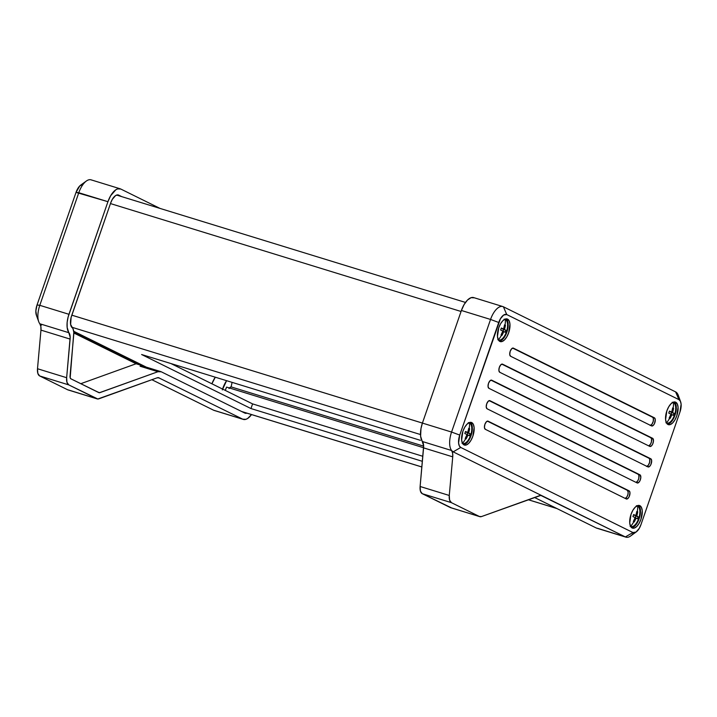 <?xml version="1.0" encoding="UTF-8"?>
<svg xmlns="http://www.w3.org/2000/svg" width="717" height="717" viewBox="0 0 717 717"><rect width="100%" height="100%" fill="white"/><g stroke="black" fill="none" stroke-linecap="round" stroke-linejoin="round"><path stroke-width="1.08" d="M485.301 429.295A4.302 1.999 -72.9 0 1 484.898 424.339L486.422 421.73L488.107 421.175L629.114 490.849L629.983 492.669L629.203 496.576L627.993 498.405L626.299 498.96L485.301 429.295L484.432 427.475L484.898 424.339A4.302 1.999 -72.9 0 1 487.972 421.121A4.302 1.999 -72.9 0 1 488.107 421.175L629.114 490.849A4.302 1.999 -72.9 0 1 629.562 495.644A4.302 1.999 -72.9 0 1 626.443 499.014A4.302 1.999 -72.9 0 1 626.299 498.96L485.301 429.295M510.594 356.25A4.302 1.999 -72.9 0 1 510.19 351.303L511.714 348.695L513.399 348.139L654.406 417.805L655.275 419.624L654.496 423.532L653.286 425.369L651.592 425.925L510.594 356.25L509.724 354.431L510.19 351.303A4.302 1.999 -72.9 0 1 513.264 348.077A4.302 1.999 -72.9 0 1 513.399 348.139L654.406 417.805A4.302 1.999 -72.9 0 1 654.854 422.609A4.302 1.999 -72.9 0 1 651.735 425.979A4.302 1.999 -72.9 0 1 651.592 425.925L510.594 356.25M487.103 408.798A4.302 1.999 -72.9 0 1 486.7 403.85L488.223 401.242L489.917 400.686L639.958 474.824L640.837 477.37L640.048 480.542L638.838 482.38L637.144 482.935L487.103 408.798L486.234 406.978L486.7 403.85A4.302 1.999 -72.9 0 1 489.774 400.624A4.302 1.999 -72.9 0 1 489.917 400.686L639.958 474.824A4.302 1.999 -72.9 0 1 640.406 479.619A4.302 1.999 -72.9 0 1 637.288 482.989A4.302 1.999 -72.9 0 1 637.144 482.935L487.103 408.798M499.749 372.275A4.302 1.999 -72.9 0 1 499.346 367.328L500.869 364.72L502.563 364.164L652.604 438.302L653.483 440.847L652.694 444.029L651.484 445.857L649.79 446.413L499.749 372.275L498.88 370.456L499.346 367.328A4.302 1.999 -72.9 0 1 502.42 364.111A4.302 1.999 -72.9 0 1 502.563 364.164L652.604 438.302A4.302 1.999 -72.9 0 1 653.053 443.097A4.302 1.999 -72.9 0 1 649.934 446.476A4.302 1.999 -72.9 0 1 649.79 446.413L499.749 372.275M488.904 388.309A4.302 1.999 -72.9 0 1 488.501 383.353L490.025 380.745L491.719 380.189L650.794 458.79L651.663 460.61L650.893 464.517L649.674 466.355L647.989 466.91L488.904 388.309L488.044 386.481L488.501 383.353A4.302 1.999 -72.9 0 1 491.575 380.135A4.302 1.999 -72.9 0 1 491.719 380.189L650.794 458.79A4.302 1.999 -72.9 0 1 651.251 463.594A4.302 1.999 -72.9 0 1 648.123 466.964A4.302 1.999 -72.9 0 1 647.989 466.91L488.904 388.309M498.369 339.858L498.333 339.849A10.755 4.992 107.1 0 0 498.369 339.858A27.972 24.71 -63.7 0 0 501.506 335.215A27.452 1.819 -160.9 0 0 501.04 334.982L502.868 331.057L500.636 330.035L501.335 328.01L503.576 329.031L504.553 324.846A27.452 1.819 19.1 0 1 505.019 325.07A27.972 24.71 -63.7 0 0 505.395 319.576A10.755 4.992 -72.9 0 1 506.534 331.568A10.755 4.992 -72.9 0 1 498.718 340.001A10.755 4.992 -72.9 0 1 498.369 339.858A10.755 4.992 107.1 0 0 506.408 331.953A10.755 4.992 107.1 0 0 505.395 319.576A10.755 4.992 107.1 0 0 504.643 319.352A10.755 4.992 -72.9 0 1 505.046 319.432A10.755 4.992 -72.9 0 1 505.395 319.576A27.972 24.71 116.3 0 1 505.019 325.07A27.452 1.819 19.1 0 1 505.458 325.285L504.472 329.479L505.861 330.241L505.521 331.263L505.153 332.267L503.773 331.505L501.945 335.431A27.452 1.819 -160.9 0 0 501.506 335.215A27.972 24.71 116.3 0 1 498.369 339.858A10.755 4.992 -72.9 0 1 498.333 339.84L498.369 339.858M666.487 422.931L666.487 422.931A27.972 24.71 -63.7 0 0 669.624 418.28A27.452 1.819 -160.9 0 0 669.158 418.056L670.987 414.13L668.755 413.109L669.454 411.074L671.695 412.096L672.671 407.91A27.452 1.819 19.1 0 1 673.138 408.143A27.972 24.71 -63.7 0 0 673.514 402.64A10.755 4.992 -72.9 0 1 674.652 414.641A10.755 4.992 -72.9 0 1 666.837 423.066A10.755 4.992 -72.9 0 1 666.487 422.931A10.755 4.992 107.1 0 0 674.527 415.018A10.755 4.992 107.1 0 0 673.514 402.64A10.755 4.992 107.1 0 0 672.761 402.416A10.755 4.992 -72.9 0 1 673.173 402.506A10.755 4.992 -72.9 0 1 673.514 402.64A27.972 24.71 116.3 0 1 673.138 408.143A27.452 1.819 19.1 0 1 673.577 408.358L672.591 412.544L673.98 413.306L673.639 414.327L673.272 415.34L671.892 414.578L670.063 418.504A27.452 1.819 -160.9 0 0 669.624 418.28A27.972 24.71 116.3 0 1 666.487 422.931A10.755 4.992 -72.9 0 1 666.452 422.913A10.755 4.992 107.1 0 0 666.487 422.931M462.546 443.33L462.51 443.321A10.755 4.992 107.1 0 0 462.546 443.33A27.972 24.71 -63.7 0 0 465.683 438.687A27.452 1.819 -160.9 0 0 465.208 438.454L467.036 434.529L464.804 433.507L465.512 431.482L467.744 432.503L468.721 428.318A27.452 1.819 19.1 0 1 469.187 428.542A27.972 24.71 -63.7 0 0 469.563 423.048A10.755 4.992 -72.9 0 1 470.702 435.04A10.755 4.992 -72.9 0 1 462.886 443.473A10.755 4.992 -72.9 0 1 462.546 443.33A10.755 4.992 107.1 0 0 470.576 435.425A10.755 4.992 107.1 0 0 469.563 423.048A10.755 4.992 107.1 0 0 468.81 422.824A10.755 4.992 -72.9 0 1 469.223 422.905A10.755 4.992 -72.9 0 1 469.563 423.048A27.972 24.71 116.3 0 1 469.187 428.542A27.452 1.819 19.1 0 1 469.626 428.757L468.649 432.951L470.029 433.713L469.698 434.735L469.321 435.739L467.941 434.977L466.113 438.903A27.452 1.819 -160.9 0 0 465.683 438.687A27.972 24.71 116.3 0 1 462.546 443.33A10.755 4.992 -72.9 0 1 462.501 443.312L462.546 443.33M507.573 319.119L509.178 320.911L509.957 324.129L508.676 332.733L506.82 336.82L504.49 339.903L502.043 341.525L499.848 341.435A11.83 5.485 -72.9 0 1 498.593 328.243A11.83 5.485 -72.9 0 1 507.188 318.966A11.83 5.485 -72.9 0 1 507.573 319.119A11.83 5.485 -72.9 0 1 508.819 332.312A11.83 5.485 -72.9 0 1 500.224 341.588A11.83 5.485 -72.9 0 1 499.848 341.435L498.234 339.652L497.464 336.434L498.736 327.821L500.591 323.734L502.922 320.651L505.377 319.029L507.573 319.119M675.692 402.192L677.296 403.976L678.076 407.193L676.794 415.806L674.939 419.884L672.609 422.976L670.162 424.598L667.966 424.509A11.83 5.485 -72.9 0 1 666.711 411.307A11.83 5.485 -72.9 0 1 675.306 402.04A11.83 5.485 -72.9 0 1 675.692 402.192A11.83 5.485 -72.9 0 1 676.938 415.385A11.83 5.485 -72.9 0 1 668.343 424.661A11.83 5.485 -72.9 0 1 667.966 424.509L666.353 422.716L665.582 419.499L666.855 410.895L668.71 406.808L671.04 403.725L673.496 402.103L675.692 402.192M471.741 422.591L473.345 424.383L474.125 427.601L472.853 436.205L470.988 440.292L468.658 443.375L466.211 444.997L464.016 444.907A11.83 5.485 -72.9 0 1 462.761 431.715A11.83 5.485 -72.9 0 1 471.356 422.438A11.83 5.485 -72.9 0 1 471.741 422.591A11.83 5.485 -72.9 0 1 472.987 435.784A11.83 5.485 -72.9 0 1 464.392 445.06A11.83 5.485 -72.9 0 1 464.016 444.907L462.402 443.124L461.631 439.906L462.904 431.293L464.759 427.207L467.09 424.123L469.545 422.501L471.741 422.591M630.664 526.403L630.628 526.395A27.972 24.71 -63.7 0 0 633.801 521.761A27.452 1.819 -160.9 0 0 633.326 521.528L635.154 517.602L632.923 516.581L633.631 514.546L635.862 515.568L636.839 511.382A27.452 1.819 19.1 0 1 637.314 511.615A27.972 24.71 -63.7 0 0 637.691 506.112A10.755 4.992 -72.9 0 1 638.82 518.113A10.755 4.992 -72.9 0 1 631.005 526.547A10.755 4.992 -72.9 0 1 630.664 526.403A10.755 4.992 107.1 0 0 638.695 518.49A10.755 4.992 107.1 0 0 637.691 506.112A10.755 4.992 107.1 0 0 636.929 505.888A10.755 4.992 -72.9 0 1 637.341 505.978A10.755 4.992 -72.9 0 1 637.691 506.112A27.972 24.71 116.3 0 1 637.314 511.615A27.452 1.819 19.1 0 1 637.745 511.83L636.768 516.016L638.148 516.778L637.816 517.799L637.44 518.812L636.06 518.05L634.231 521.976A27.452 1.819 -160.9 0 0 633.801 521.761A27.972 24.71 116.3 0 1 630.664 526.403A10.755 4.992 -72.9 0 1 630.619 526.386A10.755 4.992 107.1 0 0 630.664 526.403L630.664 526.403M639.86 505.664L641.464 507.448L642.244 510.665L640.971 519.278L639.107 523.356L636.777 526.448L634.33 528.071L632.134 527.981A11.83 5.485 -72.9 0 1 630.879 514.779A11.83 5.485 -72.9 0 1 639.474 505.512A11.83 5.485 -72.9 0 1 639.86 505.664A11.83 5.485 -72.9 0 1 641.106 518.857A11.83 5.485 -72.9 0 1 632.511 528.133A11.83 5.485 -72.9 0 1 632.134 527.981L630.521 526.188L629.75 522.971L631.023 514.367L632.878 510.28L635.217 507.197L637.664 505.575L639.86 505.664M556.822 508.505L528.268 499.713L556.822 508.505M421.865 466.964L241.611 411.486L421.865 466.964M146.34 367.149L73.717 331.263L146.34 367.149M71.691 327.194L420.494 434.547L71.691 327.194M420.368 440.319L141.599 354.521L250.968 408.556L422.376 461.318L250.968 408.556L252.581 403.895L422.824 456.29L252.581 403.895L250.968 408.556L141.599 354.521L420.368 440.319M170.924 363.546L252.581 403.895L170.924 363.546M110.463 203.574L461.058 311.483L110.463 203.574M502.85 306.571L473.704 297.6A17.217 7.986 107.1 0 0 461.407 310.479L422.412 423.084L71.817 315.166L422.421 423.075A17.217 7.986 107.1 0 0 422.43 441.529L451.585 450.5A17.217 7.986 -72.9 0 1 451.567 432.055L422.412 423.084L461.407 310.479L490.553 319.45A17.217 7.986 -72.9 0 1 502.85 306.571A17.217 7.986 -72.9 0 1 503.406 306.795A17.217 7.986 107.1 0 0 490.553 319.45L451.567 432.055L422.412 423.084L420.978 428.551L420.61 436.196L423.639 445.911L420.117 486.493L420.449 491.145L422.259 493.69L451.28 507.779M423.595 447.731L226.599 387.099A10.755 4.992 107.1 0 0 225.29 390.406L226.599 387.099L423.595 447.731M229.019 388.515L231.125 386.902L232.093 382.367L231.125 386.902L423.648 446.153L231.125 386.902A5.162 2.393 107.1 0 0 229.44 387.969M479.781 516.652L450.635 507.681A10.755 4.992 107.1 0 1 450.285 507.537L479.44 516.509L481.528 516.563A10.755 4.992 -72.9 0 1 479.781 516.652A10.755 4.992 -72.9 0 1 479.44 516.509L451.414 502.662L422.259 493.69A10.755 4.992 107.1 0 1 420.117 486.493L449.272 495.465L449.604 500.116L451.414 502.662L422.259 493.69L450.285 507.537L479.44 516.509L451.414 502.662A10.755 4.992 -72.9 0 1 449.272 495.465L452.732 456.846A10.755 4.992 -72.9 0 0 451.585 450.5L452.615 453.117L452.732 456.846L423.577 447.874L420.117 486.493L449.272 495.465L452.732 456.846L423.577 447.874A10.755 4.992 107.1 0 0 422.43 441.529L451.585 450.5L453.18 451.862L460.753 447.453A10.755 4.992 -72.9 0 1 459.74 435.076L451.567 432.055A17.217 7.986 107.1 0 0 451.585 450.5A17.217 7.986 107.1 0 0 453.18 451.862L541.792 495.644A10.755 4.992 -72.9 0 0 541.443 495.51A10.755 4.992 -72.9 0 0 539.695 495.599L481.528 516.563L540.797 495.402L625.358 536.934L632.932 532.534L460.753 447.453L632.932 532.534L636.042 532.068L639.277 528.339L640.971 524.62L679.958 412.024L681.123 404.191L680.415 401.269L678.954 399.647L506.767 314.566L503.666 315.032L500.421 318.76L459.74 435.076L458.584 442.909L459.283 445.831L460.753 447.453L453.18 451.862L625.358 536.934L596.212 527.963L534.497 497.473L596.212 527.963A17.217 7.986 107.1 0 0 596.768 528.187L625.923 537.158A17.217 7.986 -72.9 0 1 625.358 536.934L597.727 528.348M474.26 297.824L471.06 297.689L467.502 300.047L464.105 304.546L461.407 310.479L490.553 319.45L451.567 432.055L459.74 435.076L498.736 322.48A10.755 4.992 -72.9 0 1 506.767 314.566L678.954 399.647L675.593 391.876L678.954 399.647A10.755 4.992 -72.9 0 1 680.63 401.798L678.282 395.318A17.217 7.986 107.1 0 0 675.593 391.876L503.406 306.795L506.767 314.566L503.406 306.795L675.593 391.876A17.217 7.986 -72.9 0 1 679.098 399.719M633.819 532.776A17.217 7.986 -72.9 0 1 625.923 537.158M680.63 401.798A10.755 4.992 -72.9 0 1 679.958 412.024L640.971 524.62A10.755 4.992 -72.9 0 1 636.248 531.915A10.755 4.992 -72.9 0 1 632.932 532.534L625.358 536.934A17.217 7.986 107.1 0 0 630.664 535.957L636.248 531.915M498.736 322.48L490.553 319.45L498.736 322.48M638.515 505.404A11.83 5.485 -72.9 0 1 639.421 517.871A11.83 5.485 -72.9 0 1 631.659 527.676A11.83 5.485 107.1 0 0 639.421 517.871A11.83 5.485 107.1 0 0 638.515 505.404M470.397 422.331A11.83 5.485 -72.9 0 1 471.302 434.807A11.83 5.485 -72.9 0 1 463.541 444.612A11.83 5.485 107.1 0 0 471.302 434.807A11.83 5.485 107.1 0 0 470.397 422.331M674.347 401.932A11.83 5.485 -72.9 0 1 675.253 414.399A11.83 5.485 -72.9 0 1 667.491 424.204A11.83 5.485 107.1 0 0 675.253 414.399A11.83 5.485 107.1 0 0 674.347 401.932M506.229 318.859A11.83 5.485 -72.9 0 1 507.134 331.335A11.83 5.485 -72.9 0 1 499.364 341.14A11.83 5.485 107.1 0 0 507.134 331.335A11.83 5.485 107.1 0 0 506.229 318.859M637.44 518.812A27.954 1.855 -160.9 0 0 636.06 518.05L635.101 517.755L636.06 518.05A27.954 24.692 116.3 0 1 634.231 521.976A27.452 1.819 -160.9 0 0 633.801 521.761A27.452 1.819 -160.9 0 0 633.326 521.528A27.954 24.692 -63.7 0 0 635.154 517.602A27.954 1.855 -160.9 0 0 632.923 516.581A27.452 24.253 -63.7 0 0 633.631 514.546A27.954 1.855 19.1 0 1 635.862 515.568A27.954 24.692 -63.7 0 0 636.839 511.382A27.452 1.819 19.1 0 1 637.314 511.615A27.452 1.819 19.1 0 1 637.745 511.83A27.954 24.692 116.3 0 1 636.768 516.016A27.954 1.855 19.1 0 1 638.148 516.778A27.452 24.253 116.3 0 1 637.44 518.812M635.28 517.808L635.871 516.079L638.148 516.778L634.115 515.039L635.871 516.079L635.28 517.808M636.813 511.544L637.745 511.83L636.813 511.544M633.532 514.851L635.862 515.568L633.532 514.851M469.321 435.739A27.954 1.855 -160.9 0 0 467.941 434.977L466.982 434.681L467.941 434.977A27.954 24.692 116.3 0 1 466.113 438.903A27.452 1.819 -160.9 0 0 465.683 438.687A27.452 1.819 -160.9 0 0 465.208 438.454A27.954 24.692 -63.7 0 0 467.036 434.529A27.954 1.855 -160.9 0 0 464.804 433.507A27.452 24.253 -63.7 0 0 465.512 431.482A27.954 1.855 19.1 0 1 467.744 432.503A27.954 24.692 -63.7 0 0 468.721 428.318A27.452 1.819 19.1 0 1 469.187 428.542A27.452 1.819 19.1 0 1 469.626 428.757A27.954 24.692 116.3 0 1 468.649 432.951A27.954 1.855 19.1 0 1 470.029 433.713A27.452 24.253 116.3 0 1 469.321 435.739M467.161 434.735L467.753 433.014L470.029 433.713L465.996 431.966L467.753 433.014L467.161 434.735M468.694 428.47L469.626 428.757L468.694 428.47M465.414 431.786L467.744 432.503L465.414 431.786M673.272 415.34A27.954 1.855 -160.9 0 0 671.892 414.578L670.933 414.283L671.892 414.578A27.954 24.692 116.3 0 1 670.063 418.504A27.452 1.819 -160.9 0 0 669.624 418.28A27.452 1.819 -160.9 0 0 669.158 418.056A27.954 24.692 -63.7 0 0 670.987 414.13A27.954 1.855 -160.9 0 0 668.755 413.109A27.452 24.253 -63.7 0 0 669.454 411.074A27.954 1.855 19.1 0 1 671.695 412.096A27.954 24.692 -63.7 0 0 672.671 407.91A27.452 1.819 19.1 0 1 673.138 408.143A27.452 1.819 19.1 0 1 673.577 408.358A27.954 24.692 116.3 0 1 672.591 412.544A27.954 1.855 19.1 0 1 673.98 413.306A27.452 24.253 116.3 0 1 673.272 415.34M671.103 414.336L671.704 412.607L673.98 413.306L669.947 411.567L671.704 412.607L671.103 414.336M672.645 408.072L673.577 408.358L672.645 408.072M669.364 411.379L671.695 412.096L669.364 411.379M505.153 332.267A27.954 1.855 -160.9 0 0 503.773 331.505L502.814 331.209L503.773 331.505A27.954 24.692 116.3 0 1 501.945 335.431A27.452 1.819 -160.9 0 0 501.506 335.215A27.452 1.819 -160.9 0 0 501.04 334.982A27.954 24.692 -63.7 0 0 502.868 331.057A27.954 1.855 -160.9 0 0 500.636 330.035A27.452 24.253 -63.7 0 0 501.335 328.01A27.954 1.855 19.1 0 1 503.576 329.031A27.954 24.692 -63.7 0 0 504.553 324.846A27.452 1.819 19.1 0 1 505.019 325.07A27.452 1.819 19.1 0 1 505.458 325.285A27.954 24.692 116.3 0 1 504.472 329.479A27.954 1.855 19.1 0 1 505.861 330.241A27.452 24.253 116.3 0 1 505.153 332.267M502.984 331.263L503.585 329.542L505.861 330.241L501.828 328.494L503.585 329.542L502.984 331.263M504.526 324.998L505.458 325.285L504.526 324.998M501.246 328.314L503.576 329.031L501.246 328.314M646.546 466.444L648.293 465.288L649.62 462.375L649.745 459.409L648.975 458.235L650.794 458.79L490.948 380.144L648.975 458.235A4.302 1.999 107.1 0 1 649.611 462.402A4.302 1.999 107.1 0 1 646.94 466.391M650.776 437.737L501.783 364.119L650.776 437.737A4.302 1.999 107.1 0 1 651.412 441.905A4.302 1.999 107.1 0 1 648.742 445.893L650.507 444.173L651.421 441.878L651.547 438.921L650.776 437.737M638.13 474.26L489.137 400.642L638.13 474.26L638.901 475.443L638.775 478.4L637.861 480.695L636.122 482.407A4.302 1.999 107.1 0 0 638.766 478.427A4.302 1.999 107.1 0 0 638.13 474.26M650.149 425.459L651.896 424.303L653.223 421.39L653.348 418.423L652.587 417.249L654.406 417.805L512.628 348.095L652.587 417.249A4.302 1.999 107.1 0 1 653.214 421.417A4.302 1.999 107.1 0 1 650.543 425.405M627.294 490.285L487.336 421.13L627.294 490.285L628.155 492.104L627.931 494.425L627.017 496.72L625.278 498.432A4.302 1.999 107.1 0 0 627.922 494.452A4.302 1.999 107.1 0 0 627.294 490.285M215.297 377.205L211.9 383.792A17.217 7.986 107.1 0 1 215.297 377.205M222.575 389.062A17.217 7.986 -72.9 0 1 226.599 380.682L222.306 389.914M160.725 371.576A17.217 7.986 -72.9 0 1 161.28 371.8L244.847 413.091L161.28 371.8L157.928 371.72L140.075 366.226L157.928 371.72L99.762 392.683A4.302 1.999 -72.9 0 1 99.063 392.719A4.302 1.999 -72.9 0 1 98.928 392.665L70.902 378.818A4.302 1.999 -72.9 0 1 70.042 375.941L73.752 334.516A10.755 4.992 -72.9 0 0 72.139 327.66A10.755 4.992 -72.9 0 1 71.655 315.632L110.651 203.028A10.755 4.992 -72.9 0 1 118.332 194.979A10.755 4.992 -72.9 0 1 118.681 195.123L121.747 196.637L117.731 194.881L115.58 195.589L112.336 199.317L110.651 203.028L71.1 317.497L70.624 324.469L72.973 328.745L73.806 332.267L70.176 377.796L70.902 378.818L99.322 392.764L157.928 371.72A17.217 7.986 -72.9 0 1 160.725 371.576L142.871 366.082A17.217 7.986 107.1 0 0 140.075 366.226L141.921 365.553L136.087 363.761L80.779 383.703L136.087 363.761L73.824 333.002L136.087 363.761L141.921 365.553L73.779 331.89L141.921 365.553L140.075 366.226L143.427 366.297M243.296 419.4A17.217 7.986 -72.9 0 0 251.524 414.569L247.706 418.423L245.94 419.311L242.74 419.176L158.457 377.662L242.74 419.176L213.594 410.205L151.879 379.714L213.594 410.205A17.217 7.986 107.1 0 0 214.15 410.429L243.296 419.4A17.217 7.986 -72.9 0 1 242.74 419.176L213.594 410.205A17.217 7.986 -72.9 0 0 214.733 410.554M36.585 315.731L35.85 310.99L37.042 304.976L76.029 192.38L79.838 185.855L83.118 184.224M68.662 390.021L96.813 398.751L68.787 384.904L39.641 375.932L67.667 389.779L96.813 398.751A10.755 4.992 -72.9 0 0 97.162 398.894A10.755 4.992 -72.9 0 0 98.91 398.804L157.077 377.832A10.755 4.992 -72.9 0 1 158.824 377.742A10.755 4.992 -72.9 0 1 159.174 377.886L157.077 377.832L97.808 398.993L68.787 384.904L66.977 382.358L66.645 377.707L70.176 337.124L67.147 327.4L67.138 322.462L68.115 317.022L107.935 201.692A17.217 7.986 -72.9 0 1 120.232 188.813A17.217 7.986 -72.9 0 1 120.788 189.037L160.008 208.414L120.788 189.037L117.597 188.903L115.822 189.781L110.642 195.75L107.935 201.692L68.949 314.297L39.794 305.325A17.217 7.986 107.1 0 0 39.811 323.761L68.966 332.742A17.217 7.986 -72.9 0 1 68.949 314.297L39.794 305.325L78.789 192.721L107.935 201.692L76.029 192.38L37.042 304.976A10.755 4.992 107.1 0 0 36.37 315.202L38.718 321.682A17.217 7.986 -72.9 0 1 39.794 305.325L37.042 304.976L39.794 305.325L78.789 192.721A17.217 7.986 -72.9 0 1 86.336 181.042A17.217 7.986 -72.9 0 1 91.642 180.066M120.232 188.813L91.077 179.842A17.217 7.986 107.1 0 0 78.789 192.721L76.029 192.38A10.755 4.992 107.1 0 1 80.752 185.085L86.336 181.042M244.847 413.091L246.908 413.153A10.755 4.992 -72.9 0 1 245.196 413.225A10.755 4.992 -72.9 0 1 244.847 413.091M41.407 325.124A17.217 7.986 -72.9 0 1 39.811 323.761A17.217 7.986 -72.9 0 1 38.718 321.682M118.681 195.123L117.964 194.899L118.681 195.123M97.162 398.894L68.016 389.914A10.755 4.992 107.1 0 1 67.667 389.779L39.641 375.932L68.787 384.904A10.755 4.992 -72.9 0 1 66.645 377.707L70.114 339.087L40.959 330.116L37.499 368.735L66.645 377.707L37.499 368.735L40.959 330.116L40.842 326.387L39.811 323.761L40.555 324.568M39.641 375.932L37.831 373.387L37.499 368.735A10.755 4.992 107.1 0 0 39.641 375.932M99.762 392.683L97.646 392.029L99.762 392.683M40.959 330.116A10.755 4.992 107.1 0 0 39.811 323.761L68.966 332.742A10.755 4.992 -72.9 0 1 70.114 339.087L40.959 330.116M498.718 340.001L497.813 339.724M666.837 423.066L665.932 422.788M462.886 443.473L461.981 443.196M631.005 526.547L630.1 526.26M465.476 302.431L116.62 195.06M556.992 508.586L528.223 499.731M421.865 467L241.781 411.576M637.341 505.978L636.427 505.7M469.223 422.905L468.309 422.627M673.173 402.506L672.259 402.228M505.046 319.432L504.141 319.155"/></g></svg>

